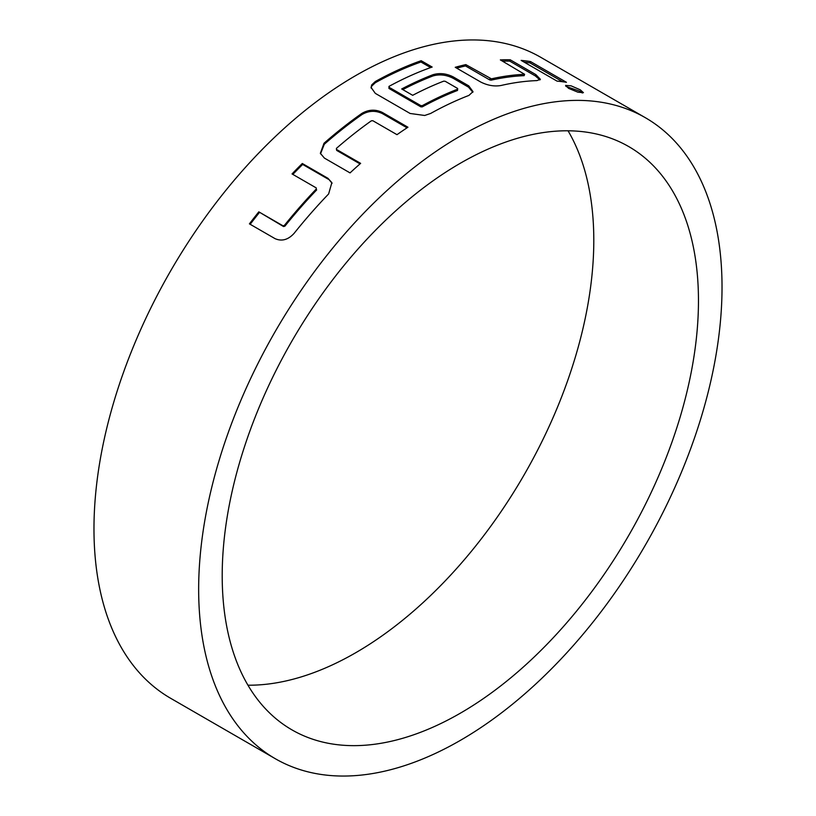 <?xml version="1.0" encoding="UTF-8"?>
<svg xmlns="http://www.w3.org/2000/svg" width="816" height="816" viewBox="0 0 816 816"><rect width="100%" height="100%" fill="white"/><g stroke="black" fill="none" stroke-linecap="round" stroke-linejoin="round"><path stroke-width="1.22" d="M582.349 93.004L579.727 91.178L565.896 86.363M568.64 88.383L577.922 92.198L583.44 92.667L580.288 89.831L571.067 85.833L565.559 85.405L568.64 88.383M430.624 67.585L420.954 62.006A368.597 212.813 120 0 0 375.299 82.732L371.729 86.098L371.117 88.097M472.841 92.269L468.527 87.159L453.135 78.275C446.219 74.797 439.457 74.032 432.837 75.99A368.597 212.813 120 0 0 402.798 89.597M457.664 89.179L457.49 90.464A368.597 212.813 120 0 0 422.29 106.865L420.821 106.845L388.946 88.444L388.977 86.394A370.076 213.67 120 0 1 432.154 67.045L421.158 60.7A370.076 213.67 120 0 0 375.319 81.518L371.729 84.895L371.066 87.434L375.319 93.381L410.122 113.475L424.697 115.474L430.644 113.455A370.076 213.67 120 0 1 468.914 95.421L473.005 91.637L468.741 85.853L453.349 76.969C446.505 73.491 439.722 72.736 433.01 74.695A370.076 213.67 120 0 0 401.696 88.964L412.682 95.309A370.076 213.67 120 0 1 443.741 81.141L445.199 81.284L457.654 88.475L457.664 89.179A370.076 213.67 120 0 0 422.321 105.641L420.852 105.621L388.977 87.22L388.977 86.394M460.336 713.194A336.773 194.432 120 0 0 680.34 416.425A336.773 194.432 120 0 0 628.718 146.564A336.773 194.432 120 0 0 460.336 163.241A336.773 194.432 120 0 0 240.332 460.01A336.773 194.432 120 0 0 291.955 729.871A336.773 194.432 120 0 0 460.336 713.194M247.952 685.205A336.773 194.432 120 0 0 355.664 652.759A336.773 194.432 120 0 0 568.048 130.795M361.825 113.434A370.076 213.67 120 0 0 324.013 143.259L320.351 153.306L324.401 158.09L350.044 172.9A370.076 213.67 120 0 1 360.631 163.363L336.447 149.41L336.427 148.369A370.076 213.67 120 0 1 371.351 120.809L372.82 120.717L396.994 134.671A370.076 213.67 120 0 1 407.939 127.225L382.296 112.414C375.431 109.14 368.608 109.477 361.825 113.434L361.937 114.566A368.597 212.813 120 0 0 324.278 144.279L324.013 143.259M292.036 173.93L316.22 187.894L316.271 189.026A370.076 213.67 120 0 0 284.366 225.44L282.999 225.808L258.815 211.844A370.076 213.67 120 0 0 249.421 223.859L275.074 238.66C281.816 241.587 288.16 239.822 294.086 233.366A370.076 213.67 120 0 1 328.624 193.953L331.857 182.651L327.961 178.306L302.308 163.496A370.076 213.67 120 0 0 292.036 173.93M645.374 117.718L540.702 57.283A370.076 213.67 120 0 0 355.664 75.613A370.076 213.67 120 0 0 113.893 401.727A370.076 213.67 120 0 0 170.626 698.282L275.298 758.717A370.076 213.67 120 0 0 460.336 740.387A370.076 213.67 120 0 0 702.107 414.273A370.076 213.67 120 0 0 645.374 117.718A370.076 213.67 120 0 0 460.336 136.048A370.076 213.67 120 0 0 218.576 462.162A370.076 213.67 120 0 0 275.298 758.717M500.351 59.894L524.596 74.307A370.076 213.67 120 0 0 491.416 78.836L465.803 64.607A370.076 213.67 120 0 0 455.226 67.3L480.869 82.1C487.723 85.507 494.445 86.639 501.004 85.496A370.076 213.67 120 0 1 536.918 80.6L540.406 79.346L535.857 74.603L510.214 59.792A370.076 213.67 120 0 0 500.351 59.894M521.138 60.394L557.042 81.121A370.076 213.67 120 0 1 566.426 82.294L530.522 61.567A370.076 213.67 120 0 0 521.138 60.394M562.581 81.733L529.961 62.903L530.522 61.567M529.961 62.903A368.597 212.813 120 0 0 524.096 62.108M491.416 78.836L491.11 80.162A368.597 212.813 120 0 1 524.158 75.653L524.596 74.307M491.11 80.162L489.682 79.897L489.988 78.571M489.682 79.897L465.508 65.943L465.803 64.607M465.508 65.943A368.597 212.813 120 0 0 456.685 68.146M539.927 79.927L535.378 75.949L535.857 74.603M535.378 75.949L509.735 61.139L510.214 59.792M509.735 61.139A368.597 212.813 120 0 0 502.544 61.159M388.977 87.22L388.946 88.444M420.852 105.621L420.821 106.845M422.321 105.641L422.29 106.865M433.01 74.695L432.837 75.99M453.349 76.969L453.135 78.275M468.741 85.853L468.527 87.159M375.319 81.518L375.299 82.732M421.158 60.7L420.954 62.006M324.278 144.279L320.525 153.826M360.029 163.894L336.712 150.43L336.447 149.41M407.031 127.816L382.367 113.577L382.296 112.414M382.367 113.577C375.431 110.303 368.618 110.639 361.937 114.566M316.271 189.026L316.22 187.894M316.669 189.914A368.597 212.813 120 0 0 284.886 226.185L284.366 225.44M284.886 226.185L283.519 226.542L282.999 225.808M283.519 226.542L258.815 211.844M259.345 212.588A368.597 212.813 120 0 0 250.186 224.298M332.071 183.274L327.961 178.306M328.307 179.234L302.665 164.434L302.308 163.496M302.665 164.434A368.597 212.813 120 0 0 292.842 174.389"/></g></svg>
